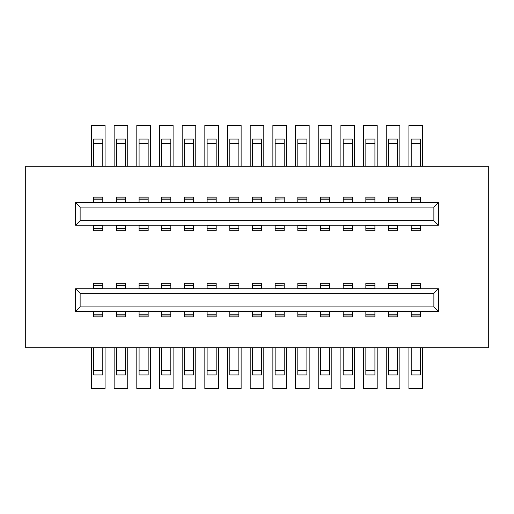 <?xml version="1.0" encoding="UTF-8"?>
<svg xmlns="http://www.w3.org/2000/svg" width="514" height="514" viewBox="0 0 514 514"><rect width="100%" height="100%" fill="white"/><g stroke="black" fill="none" stroke-linecap="round" stroke-linejoin="round"><path stroke-width="0.77" d="M297.818 166.292L297.818 139.082L306.89 139.082L306.89 143.618L297.818 143.618M306.89 166.292L306.89 143.618M365.846 202.574L365.846 197.132L374.918 197.132L374.918 202.574M365.846 228.884L374.918 228.884L374.918 230.696L365.846 230.696L365.846 225.254M297.818 198.95L306.89 198.95L306.89 197.132L297.818 197.132L297.818 202.574M388.526 202.574L388.526 198.95L397.592 198.95L397.592 202.574M420.272 311.426L420.272 316.868L411.2 316.868L411.2 311.426M329.564 311.426L329.564 316.868L320.492 316.868L320.492 311.426M320.492 288.746L320.492 283.304L329.564 283.304L329.564 288.746M320.492 285.116L329.564 285.116M320.492 315.05L329.564 315.05M374.918 225.254L374.918 228.884M329.564 347.708L329.564 374.918L320.492 374.918L320.492 347.708M320.492 202.574L320.492 197.132L329.564 197.132L329.564 202.574M352.244 311.426L352.244 316.868L343.172 316.868L343.172 311.426M343.172 288.746L343.172 283.304L352.244 283.304L352.244 288.746M343.172 285.116L352.244 285.116M343.172 315.05L352.244 315.05M275.144 285.116L284.21 285.116L284.21 283.304L275.144 283.304L275.144 285.366L284.21 285.116M306.89 202.574L306.89 198.95M365.846 288.746L365.846 285.116L374.918 285.116L374.918 288.746M365.846 285.116L365.846 283.304L374.918 283.304L374.918 285.116M374.918 311.426L374.918 316.868L365.846 316.868L365.846 315.05L374.918 315.05M365.846 315.05L365.846 311.426M388.526 315.05L397.592 315.05L397.592 316.868L388.526 316.868L388.526 311.426M397.592 225.254L397.592 230.696L388.526 230.696L388.526 225.254M352.244 225.254L352.244 230.696L343.172 230.696L343.172 225.254M388.526 228.884L397.592 228.884M388.526 288.746L388.526 283.304L397.592 283.304L397.592 288.746M388.526 285.116L397.592 285.116M420.272 225.254L420.272 230.696L411.2 230.696L411.2 225.254M284.21 315.05L275.144 315.05L275.144 316.868L284.21 316.868L284.21 311.426M343.172 166.292L343.172 139.082L352.244 139.082L352.244 166.292M297.818 311.426L297.818 316.868L306.89 316.868L306.89 311.426M261.536 311.426L261.536 316.868L252.464 316.868L252.464 311.426M320.492 228.884L329.564 228.884L329.564 230.696L320.492 230.696L320.492 225.254M25.7 166.292L488.3 166.292L488.3 347.708L25.7 347.708L25.7 166.292M297.818 225.254L297.818 230.696L306.89 230.696L306.89 225.254M306.89 374.918L297.818 374.918L297.818 370.382L306.89 370.382L306.89 374.918M388.526 166.292L388.526 139.082L397.592 139.082L397.592 166.292M329.564 225.254L329.564 228.884M397.592 347.708L397.592 374.918L388.526 374.918L388.526 347.708M93.728 347.708L93.728 374.918L102.8 374.918L102.8 347.708M365.846 166.292L365.846 139.082L374.918 139.082L374.918 166.292M306.89 288.746L306.89 283.304L297.818 283.304L297.818 288.746M352.244 347.708L352.244 374.918L343.172 374.918L343.172 347.708M238.856 311.426L238.856 316.868L229.79 316.868L229.79 311.426M411.2 202.574L411.2 197.132L420.272 197.132L420.272 202.574M374.918 347.708L374.918 374.918L365.846 374.918L365.846 347.708M365.846 198.95L374.918 198.95M320.492 198.95L329.564 198.95M284.21 143.618L284.21 139.082L275.144 139.082L275.144 143.618L284.21 143.618L284.21 166.292M275.144 198.95L284.21 198.95L284.21 197.132L275.144 197.132L275.144 199.194L284.21 198.95M343.172 228.884L352.244 228.884M284.21 288.746L284.21 285.366M275.144 288.746L275.144 285.366M75.59 202.574L438.41 202.574L433.874 207.11L80.126 207.11L75.59 202.574L75.59 225.254L80.126 220.718L80.126 207.11M284.21 202.574L284.21 199.194M275.144 202.574L275.144 199.194M343.172 202.574L343.172 197.132L352.244 197.132L352.244 202.574M297.818 285.116L306.89 285.116M297.818 315.05L306.89 315.05M275.144 315.05L275.144 311.426M75.59 225.254L438.41 225.254L433.874 220.718L80.126 220.718M320.492 166.292L320.492 139.082L329.564 139.082L329.564 166.292M148.154 166.292L148.154 139.082L139.082 139.082L139.082 166.292M306.89 347.708L306.89 370.382M297.818 347.708L297.818 370.382M284.21 228.884L284.21 230.696L275.144 230.696L275.144 228.884L284.21 228.884L284.21 225.254M275.144 228.884L275.144 225.254M297.818 228.884L306.89 228.884M284.21 347.708L284.21 370.382L275.144 370.382L275.144 374.918L284.21 374.918L284.21 370.382M184.436 311.426L184.436 315.05L193.508 315.05L193.508 311.426M411.2 288.746L411.2 285.116L420.272 285.116L420.272 288.746M411.2 228.884L420.272 228.884M438.41 311.426L433.874 306.89L433.874 293.282L438.41 288.746L438.41 311.426L75.59 311.426L80.126 306.89L80.126 293.282L75.59 288.746L75.59 311.426M116.408 347.708L116.408 374.918L125.474 374.918L125.474 347.708M411.2 198.95L420.272 198.95M388.526 198.95L388.526 197.132L397.592 197.132L397.592 198.95M343.172 198.95L352.244 198.95M116.408 311.426L116.408 316.868L125.474 316.868L125.474 311.426M433.874 220.718L433.874 207.11M438.41 225.254L438.41 202.574M411.2 315.05L420.272 315.05M420.272 347.708L420.272 374.918L411.2 374.918L411.2 347.708M148.154 347.708L148.154 374.918L139.082 374.918L139.082 347.708M161.756 311.426L161.756 316.868L170.828 316.868L170.828 311.426M420.272 143.618L420.272 139.082L411.2 139.082L411.2 143.618L420.272 143.618L420.272 166.292M411.2 166.292L411.2 143.618M397.592 311.426L397.592 315.05M433.874 306.89L80.126 306.89M433.874 293.282L80.126 293.282M411.2 285.116L411.2 283.304L420.272 283.304L420.272 285.116M161.756 315.05L170.828 315.05M184.436 315.05L184.436 316.868L193.508 316.868L193.508 315.05M170.828 166.292L170.828 139.082L161.756 139.082L161.756 166.292M116.408 166.292L116.408 139.082L125.474 139.082L125.474 143.618L116.408 143.618M125.474 166.292L125.474 143.618M93.728 166.292L93.728 139.082L102.8 139.082L102.8 143.618L93.728 143.618M102.8 166.292L102.8 143.618M170.828 370.382L170.828 374.918L161.756 374.918L161.756 370.382L170.828 370.382L170.828 347.708M229.79 315.05L238.856 315.05M207.11 315.05L216.182 315.05L216.182 316.868L207.11 316.868L207.11 311.426M161.756 347.708L161.756 370.382M161.756 198.95L170.828 198.95L170.828 197.132L161.756 197.132L161.756 202.574M170.828 202.574L170.828 198.95M193.508 202.574L193.508 197.132L184.436 197.132L184.436 202.574M184.436 198.95L193.508 198.95M207.11 202.574L207.11 197.132L216.182 197.132L216.182 202.574M207.11 198.95L216.182 198.95M229.79 202.574L229.79 197.132L238.856 197.132L238.856 202.574M229.79 198.95L238.856 198.95M252.464 202.574L252.464 197.132L261.536 197.132L261.536 202.574M252.464 198.95L261.536 198.95M252.464 166.292L252.464 139.082L261.536 139.082L261.536 166.292M229.79 166.292L229.79 139.082L238.856 139.082L238.856 166.292M207.11 166.292L207.11 139.082L216.182 139.082L216.182 166.292M193.508 347.708L193.508 374.918L184.436 374.918L184.436 370.382L193.508 370.382M184.436 347.708L184.436 370.382M216.182 347.708L216.182 374.918L207.11 374.918L207.11 347.708M238.856 347.708L238.856 374.918L229.79 374.918L229.79 347.708M261.536 347.708L261.536 374.918L252.464 374.918L252.464 347.708M275.144 347.708L275.144 370.382M275.144 166.292L275.144 143.618M116.408 315.05L125.474 315.05M139.082 311.426L139.082 315.05L148.154 315.05L148.154 311.426M216.182 311.426L216.182 315.05M438.41 288.746L75.59 288.746M193.508 288.746L193.508 283.304L184.436 283.304L184.436 288.746M184.436 285.116L193.508 285.116M252.464 288.746L252.464 285.116L261.536 285.116L261.536 288.746M252.464 285.116L252.464 283.304L261.536 283.304L261.536 285.116M148.154 315.05L148.154 316.868L139.082 316.868L139.082 315.05M102.8 315.05L102.8 316.868L93.728 316.868L93.728 315.05L102.8 315.05L102.8 311.426M93.728 285.366L93.728 283.304L102.8 283.304L102.8 285.366L93.728 285.366L93.728 288.746M116.408 285.366L116.408 283.304L125.474 283.304L125.474 285.366L116.408 285.366L116.408 288.746M139.082 285.366L139.082 283.304L148.154 283.304L148.154 285.366L139.082 285.366L139.082 288.746M161.756 285.366L161.756 283.304L170.828 283.304L170.828 285.366L161.756 285.366L161.756 288.746M216.182 285.116L216.182 283.304L207.11 283.304L207.11 285.116L216.182 285.116L216.182 288.746M238.856 285.116L238.856 283.304L229.79 283.304L229.79 285.116L238.856 285.116L238.856 288.746M252.464 228.634L252.464 230.696L261.536 230.696L261.536 228.634L252.464 228.634L252.464 225.254M229.79 228.634L229.79 230.696L238.856 230.696L238.856 228.634L229.79 228.634L229.79 225.254M207.11 228.634L207.11 230.696L216.182 230.696L216.182 228.634L207.11 228.634L207.11 225.254M193.508 228.884L193.508 230.696L184.436 230.696L184.436 228.884L193.508 228.884L193.508 225.254M170.828 228.884L170.828 230.696L161.756 230.696L161.756 228.884L170.828 228.884L170.828 225.254M148.154 228.884L148.154 230.696L139.082 230.696L139.082 228.884L148.154 228.884L148.154 225.254M125.474 228.884L125.474 230.696L116.408 230.696L116.408 228.884L125.474 228.884L125.474 225.254M102.8 228.884L102.8 230.696L93.728 230.696L93.728 228.884L102.8 228.884L102.8 225.254M93.728 199.194L93.728 197.132L102.8 197.132L102.8 199.194L93.728 199.194L93.728 202.574M116.408 198.95L116.408 197.132L125.474 197.132L125.474 198.95L116.408 198.95L116.408 202.574M139.082 198.95L139.082 197.132L148.154 197.132L148.154 198.95L139.082 198.95L139.082 202.574M184.436 225.254L184.436 228.884M216.182 225.254L216.182 228.634M207.11 228.884L216.182 228.884M125.474 202.574L125.474 198.95M148.154 202.574L148.154 198.95M261.536 225.254L261.536 228.634M252.464 315.05L261.536 315.05M252.464 228.884L261.536 228.884M238.856 225.254L238.856 228.634M229.79 228.884L238.856 228.884M93.728 225.254L93.728 228.884M116.408 225.254L116.408 228.884M139.082 225.254L139.082 228.884M161.756 225.254L161.756 228.884M229.79 288.746L229.79 285.116M207.11 288.746L207.11 285.116M170.828 288.746L170.828 285.366M125.474 288.746L125.474 285.366M148.154 288.746L148.154 285.366M139.082 285.116L148.154 285.116M116.408 285.116L125.474 285.116M93.728 311.426L93.728 315.05M93.728 285.116L102.8 285.116M102.8 288.746L102.8 285.366M161.756 285.116L170.828 285.116M102.8 202.574L102.8 199.194M93.728 198.95L102.8 198.95M193.508 166.292L193.508 139.082L184.436 139.082L184.436 166.292M105.068 166.292L105.068 125.474L91.46 125.474L91.46 166.292M422.54 166.292L422.54 125.474L408.932 125.474L408.932 166.292L408.932 125.474L422.54 125.474L422.54 166.292M408.932 388.526L408.932 347.708L408.932 388.526L422.54 388.526L408.932 388.526M399.86 166.292L399.86 125.474L386.258 125.474L386.258 166.292L386.258 125.474L399.86 125.474L399.86 166.292M386.258 388.526L386.258 347.708L386.258 388.526L399.86 388.526L386.258 388.526M377.186 166.292L377.186 125.474L363.578 125.474L363.578 166.292L363.578 125.474L377.186 125.474L377.186 166.292M363.578 388.526L363.578 347.708L363.578 388.526L377.186 388.526L363.578 388.526M354.506 166.292L354.506 125.474L340.904 125.474L340.904 166.292L340.904 125.474L354.506 125.474L354.506 166.292M340.904 388.526L340.904 347.708L340.904 388.526L354.506 388.526L340.904 388.526M331.832 166.292L331.832 125.474L318.224 125.474L318.224 166.292L318.224 125.474L331.832 125.474L331.832 166.292M318.224 388.526L318.224 347.708L318.224 388.526L331.832 388.526L318.224 388.526M195.776 166.292L195.776 125.474L182.168 125.474L182.168 166.292M195.776 347.708L195.776 388.526L182.168 388.526L182.168 347.708M173.096 166.292L173.096 125.474L159.494 125.474L159.494 166.292M173.096 347.708L173.096 388.526L159.494 388.526L159.494 347.708M150.422 166.292L150.422 125.474L136.814 125.474L136.814 166.292M150.422 347.708L150.422 388.526L136.814 388.526L136.814 347.708M127.742 166.292L127.742 125.474L114.14 125.474L114.14 166.292M127.742 347.708L127.742 388.526L114.14 388.526L114.14 347.708M105.068 347.708L105.068 388.526L91.46 388.526L91.46 347.708M422.54 347.708L422.54 388.526L422.54 347.708M399.86 347.708L399.86 388.526L399.86 347.708M377.186 347.708L377.186 388.526L377.186 347.708M354.506 347.708L354.506 388.526L354.506 347.708M331.832 347.708L331.832 388.526L331.832 347.708M218.45 347.708L218.45 388.526L204.842 388.526L204.842 347.708M286.478 166.292L286.478 125.474L272.876 125.474L272.876 166.292M286.478 347.708L286.478 388.526L272.876 388.526L272.876 347.708M263.804 166.292L263.804 125.474L250.196 125.474L250.196 166.292M263.804 347.708L263.804 388.526L250.196 388.526L250.196 347.708M241.124 166.292L241.124 125.474L227.522 125.474L227.522 166.292M241.124 347.708L241.124 388.526L227.522 388.526L227.522 347.708M218.45 166.292L218.45 125.474L204.842 125.474L204.842 166.292M309.158 347.708L309.158 388.526L295.55 388.526L295.55 347.708M309.158 166.292L309.158 125.474L295.55 125.474L295.55 166.292M397.592 202.246L388.526 202.246M388.526 199.194L397.592 199.194M411.2 311.754L420.272 311.754M420.272 314.806L411.2 314.806M320.492 285.366L329.564 285.366M329.564 288.418L320.492 288.418M320.492 311.754L329.564 311.754M329.564 314.806L320.492 314.806M343.172 285.366L352.244 285.366M352.244 288.418L343.172 288.418M343.172 311.754L352.244 311.754M352.244 314.806L343.172 314.806M297.818 202.246L306.89 202.246M374.918 288.418L365.846 288.418M365.846 285.366L374.918 285.366M374.918 314.806L365.846 314.806M365.846 311.754L374.918 311.754M365.846 199.194L374.918 199.194M374.918 202.246L365.846 202.246M388.526 225.582L397.592 225.582M397.592 228.634L388.526 228.634M343.172 225.582L352.244 225.582M352.244 228.634L343.172 228.634M329.564 370.382L320.492 370.382M388.526 285.366L397.592 285.366M411.2 225.582L420.272 225.582M306.89 311.754L297.818 311.754M420.272 228.634L411.2 228.634M306.89 199.194L297.818 199.194M297.818 228.634L306.89 228.634M306.89 225.582L297.818 225.582M320.492 225.582L329.564 225.582M329.564 228.634L320.492 228.634M397.592 370.382L388.526 370.382M365.846 225.582L374.918 225.582M420.272 202.246L411.2 202.246M374.918 370.382L365.846 370.382M329.564 202.246L320.492 202.246M320.492 199.194L329.564 199.194M352.244 370.382L343.172 370.382M388.526 143.618L397.592 143.618M397.592 288.418L388.526 288.418M374.918 228.634L365.846 228.634M284.21 288.418L275.144 288.418M275.144 202.246L284.21 202.246M306.89 285.366L297.818 285.366M297.818 288.418L306.89 288.418M297.818 314.806L306.89 314.806M275.144 314.806L284.21 314.806M320.492 143.618L329.564 143.618M275.144 311.754L284.21 311.754M275.144 228.634L284.21 228.634M343.172 143.618L352.244 143.618M284.21 225.582L275.144 225.582M365.846 143.618L374.918 143.618M411.2 199.194L420.272 199.194M352.244 202.246L343.172 202.246M343.172 199.194L352.244 199.194M411.2 285.366L420.272 285.366M420.272 370.382L411.2 370.382M170.828 311.754L161.756 311.754M420.272 288.418L411.2 288.418M388.526 311.754L397.592 311.754M397.592 314.806L388.526 314.806M161.756 314.806L170.828 314.806M170.828 143.618L161.756 143.618M148.154 143.618L139.082 143.618M193.508 311.754L184.436 311.754M184.436 314.806L193.508 314.806M161.756 202.246L170.828 202.246M125.474 311.754L116.408 311.754M116.408 314.806L125.474 314.806M170.828 199.194L161.756 199.194M193.508 199.194L184.436 199.194M184.436 202.246L193.508 202.246M216.182 202.246L207.11 202.246M207.11 199.194L216.182 199.194M229.79 199.194L238.856 199.194M238.856 202.246L229.79 202.246M252.464 199.194L261.536 199.194M261.536 202.246L252.464 202.246M252.464 143.618L261.536 143.618M229.79 143.618L238.856 143.618M207.11 143.618L216.182 143.618M216.182 370.382L207.11 370.382M252.464 311.754L261.536 311.754M238.856 370.382L229.79 370.382M261.536 370.382L252.464 370.382M148.154 311.754L139.082 311.754M207.11 311.754L216.182 311.754M216.182 314.806L207.11 314.806M193.508 285.366L184.436 285.366M184.436 288.418L193.508 288.418M261.536 314.806L252.464 314.806M261.536 288.418L252.464 288.418M252.464 285.366L261.536 285.366M207.11 225.582L216.182 225.582M139.082 314.806L148.154 314.806M116.408 202.246L125.474 202.246M125.474 199.194L116.408 199.194M139.082 202.246L148.154 202.246M148.154 199.194L139.082 199.194M93.728 370.382L102.8 370.382M252.464 225.582L261.536 225.582M229.79 225.582L238.856 225.582M193.508 225.582L184.436 225.582M184.436 228.634L193.508 228.634M93.728 228.634L102.8 228.634M102.8 225.582L93.728 225.582M116.408 228.634L125.474 228.634M125.474 225.582L116.408 225.582M139.082 228.634L148.154 228.634M148.154 225.582L139.082 225.582M161.756 228.634L170.828 228.634M116.408 370.382L125.474 370.382M170.828 225.582L161.756 225.582M229.79 285.366L238.856 285.366M238.856 288.418L229.79 288.418M207.11 285.366L216.182 285.366M216.182 288.418L207.11 288.418M116.408 288.418L125.474 288.418M139.082 288.418L148.154 288.418M229.79 311.754L238.856 311.754M238.856 314.806L229.79 314.806M102.8 311.754L93.728 311.754M93.728 314.806L102.8 314.806M93.728 288.418L102.8 288.418M161.756 288.418L170.828 288.418M139.082 370.382L148.154 370.382M93.728 202.246L102.8 202.246M193.508 143.618L184.436 143.618"/></g></svg>
